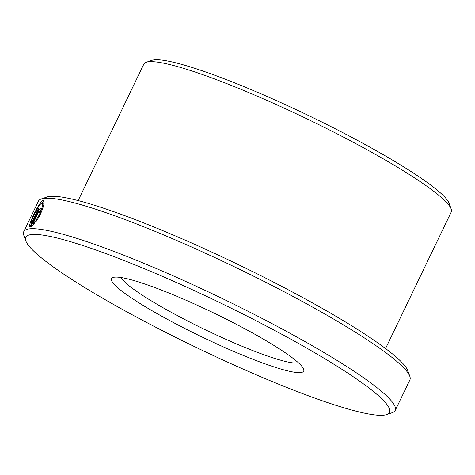 <?xml version="1.0" encoding="UTF-8"?>
<svg xmlns="http://www.w3.org/2000/svg" width="475" height="475" viewBox="0 0 475 475"><rect width="100%" height="100%" fill="white"/><g stroke="black" fill="none" stroke-linecap="round" stroke-linejoin="round"><path stroke-width="0.71" d="M36.664 220.584L35.934 220.21C40.773 213.78 44.24 202.611 41.83 203.258C39.431 203.039 30.483 220.721 31.023 223.826L38.303 208.697A206.114 25.834 25.7 0 1 38.944 208.602L29.978 227.056M42.138 203.312L41.83 203.258M30.05 227.086C26.843 227.068 39.775 200.474 43.106 200.61L43.498 200.676M43.955 201.364L41.925 203.258M40.713 208.442C41.301 208.65 41.052 209.962 39.971 212.384A206.114 25.834 -154.3 0 0 39.182 212.402L39.437 211.096L38.428 212.444L33.06 223.594L34.479 222.104L34.129 223.968L30.727 227.008L37.709 212.497C38.926 210.075 39.93 208.721 40.713 208.442L40.844 208.472M40.345 211.547L39.437 211.096M146.241 62.255L151.857 60.337A166.315 20.847 25.7 0 1 339.126 130.75A166.315 20.847 25.7 0 1 449.184 203.425L451.191 209.012A170.578 21.381 -154.3 0 0 338.313 134.467A170.578 21.381 -154.3 0 0 146.241 62.255A170.578 21.381 -154.3 0 0 143.842 64.095L78.149 200.587M255.882 320.613A201.851 25.3 -154.3 0 0 25.828 240.914A201.851 25.3 -154.3 0 0 159.404 329.128A201.851 25.3 -154.3 0 0 386.686 414.586A201.851 25.3 -154.3 0 0 255.882 320.613M25.828 240.914L23.821 235.333A206.114 25.834 25.7 0 1 23.75 231.675A206.114 25.834 25.7 0 1 258.738 316.712A206.114 25.834 25.7 0 1 395.206 410.442A206.114 25.834 25.7 0 1 392.303 412.668L386.686 414.586M41.331 198.948L46.948 197.036A201.851 25.3 25.7 0 1 274.229 282.488A201.851 25.3 25.7 0 1 407.805 370.702L409.806 376.289A206.114 25.834 -154.3 0 0 273.416 286.211A206.114 25.834 -154.3 0 0 41.331 198.948A206.114 25.834 -154.3 0 0 38.428 201.174L23.75 231.675M233.124 322.62A106.614 13.359 25.7 0 1 303.668 369.212A106.614 13.359 25.7 0 1 182.162 327.121A106.614 13.359 25.7 0 1 113.08 277.489A106.614 13.359 25.7 0 1 233.124 322.62M121.256 277.572A99.507 12.469 -154.3 0 0 186.918 320.613A99.507 12.469 -154.3 0 0 298.502 362.876M43.106 200.61C46.182 199.791 41.83 214.154 35.601 222.092L35.934 220.21M385.563 348.531L451.25 212.04A170.578 21.381 -154.3 0 0 451.191 209.012M395.206 410.442L409.883 379.941A206.114 25.834 -154.3 0 0 409.806 376.289M34.028 224.087L33.06 223.594M33.749 223.945L33.262 224.948M38.778 208.941L38.303 208.697M31.498 224.069L31.023 223.826M38.261 212.782L37.709 212.497M43.379 203.947L42.144 203.312"/></g></svg>
